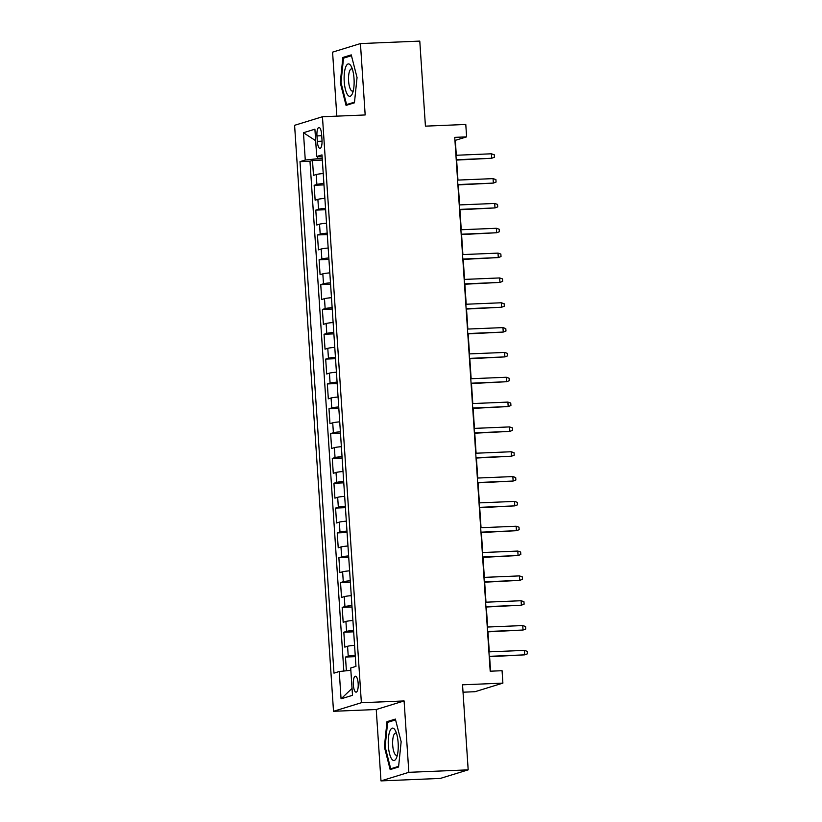 <?xml version="1.0" encoding="UTF-8"?>
<svg xmlns="http://www.w3.org/2000/svg" width="822" height="822" viewBox="0 0 822 822"><rect width="100%" height="100%" fill="white"/><g stroke="black" fill="none" stroke-linecap="round" stroke-linejoin="round"><path stroke-width="1.23" d="M358.166 683.442A7.984 2.445 -92.4 0 0 355.433 676.198A7.984 2.445 -92.4 0 0 353.347 684.921A7.984 2.445 -92.4 0 0 356.09 692.155A7.984 2.445 -92.4 0 0 358.166 683.442M463.022 692.206L475.034 691.703L502.889 683.123L502.067 670.711L490.2 671.204L454.741 137.366L466.608 136.873L465.786 124.461L425.426 126.146L419.785 41.1L360.437 43.576L332.581 52.146L336.825 116.138M380.987 780.9L440.325 778.424L468.18 769.854L408.842 772.32L404.095 700.94L361.372 702.718L333.516 711.297L376.24 709.52L380.987 780.9L408.842 772.32M361.372 702.718L322.45 116.745L294.595 125.314L333.516 711.297M323.231 173.545A9.987 0.76 176.2 0 0 316.234 174.521L313.49 175.363L312.494 160.465L322.337 160.054M323.889 183.481A9.987 0.76 176.2 0 0 316.891 184.447L314.148 185.299L323.981 184.888M314.148 185.299L315.134 200.198L317.878 199.345A9.987 0.76 176.2 0 1 324.875 198.379M326.529 223.204A9.987 0.76 176.2 0 0 319.532 224.18L316.789 225.023L315.792 210.124L325.635 209.713M328.173 248.039A9.987 0.76 176.2 0 0 321.176 249.004L318.433 249.857L317.446 234.958L327.279 234.547M329.828 272.863A9.987 0.76 176.2 0 0 322.83 273.839L320.087 274.682L319.09 259.783L328.934 259.372M331.472 297.698A9.987 0.76 176.2 0 0 324.485 298.663L321.731 299.516L320.744 284.618L330.578 284.207M333.126 322.522A9.987 0.76 176.2 0 0 326.128 323.498L323.385 324.341L322.388 309.442L332.232 309.031M334.77 347.357A9.987 0.76 176.2 0 0 327.783 348.323L325.029 349.175L324.043 334.277L333.876 333.866M336.424 372.181A9.987 0.76 176.2 0 0 329.427 373.157L326.683 374L325.687 359.101L335.53 358.69M338.068 397.016A9.987 0.76 176.2 0 0 331.081 397.982L328.327 398.834L327.341 383.936L337.174 383.525M339.722 421.84A9.987 0.76 176.2 0 0 332.725 422.816L329.982 423.659L328.985 408.76L338.828 408.349M341.366 446.675A9.987 0.76 176.2 0 0 334.379 447.641L331.626 448.493L330.639 433.595L340.472 433.184M343.021 471.499A9.987 0.76 176.2 0 0 336.023 472.475L333.28 473.318L332.283 458.419L342.127 458.008M344.665 496.334A9.987 0.76 176.2 0 0 337.678 497.3L334.924 498.153L333.938 483.254L343.771 482.843M346.319 521.158A9.987 0.76 176.2 0 0 339.322 522.134L336.578 522.977L335.582 508.078L345.425 507.667M347.963 545.993A9.987 0.76 176.2 0 0 340.976 546.959L338.222 547.812L337.236 532.913L347.069 532.502M349.617 570.817A9.987 0.76 176.2 0 0 342.62 571.793L339.876 572.636L338.88 557.737L348.723 557.326M351.261 595.652A9.987 0.76 176.2 0 0 344.274 596.618L341.52 597.471L340.534 582.572L350.367 582.161M352.915 620.476A9.987 0.76 176.2 0 0 345.918 621.453L343.175 622.295L342.178 607.396L352.022 606.985M354.559 645.311A9.987 0.76 176.2 0 0 347.572 646.277L344.819 647.13L343.832 632.231L353.666 631.82M316.963 135.918L317.323 141.374A7.737 2.374 -92.4 0 0 319.984 148.392A7.737 2.374 -92.4 0 0 321.998 139.935L321.628 134.479A7.737 2.374 -92.4 0 0 318.977 127.461A7.737 2.374 -92.4 0 0 316.963 135.918L321.71 135.712M317.641 156.591L317.785 158.708L305.27 160.033L299.999 161.657L333.979 673.146L339.25 671.523L341.058 698.834L352.504 695.32L350.696 667.998L355.967 666.385L321.988 154.885L316.717 156.509L322.121 156.951M305.27 160.033L303.462 132.722L314.908 129.198L316.717 156.509M312.494 160.465L309.976 161.246L343.832 671.04M355.217 655.247A9.987 0.76 -3.8 0 0 348.23 656.213L345.476 657.055L346.391 670.773M343.832 632.231L346.576 631.378A9.987 0.76 -3.8 0 1 353.573 630.412M342.178 607.396L344.932 606.554A9.987 0.76 -3.8 0 1 351.919 605.578M340.534 582.572L343.277 581.719A9.987 0.76 -3.8 0 1 350.275 580.753M338.88 557.737L341.633 556.895A9.987 0.76 -3.8 0 1 348.62 555.919M337.236 532.913L339.979 532.06A9.987 0.76 -3.8 0 1 346.976 531.094M335.582 508.078L338.335 507.236A9.987 0.76 -3.8 0 1 345.322 506.26M333.938 483.254L336.681 482.401A9.987 0.76 -3.8 0 1 343.678 481.435M332.283 458.419L335.037 457.577A9.987 0.76 -3.8 0 1 342.024 456.6M330.639 433.595L333.383 432.742A9.987 0.76 -3.8 0 1 340.38 431.776M328.985 408.76L331.739 407.918A9.987 0.76 -3.8 0 1 338.726 406.941M327.341 383.936L330.084 383.083A9.987 0.76 -3.8 0 1 337.082 382.117M325.687 359.101L328.44 358.258A9.987 0.76 -3.8 0 1 335.427 357.282M324.043 334.277L326.786 333.424A9.987 0.76 -3.8 0 1 333.783 332.458M322.388 309.442L325.142 308.599A9.987 0.76 -3.8 0 1 332.129 307.623M320.744 284.618L323.488 283.765A9.987 0.76 -3.8 0 1 330.485 282.799M319.09 259.783L321.844 258.94A9.987 0.76 -3.8 0 1 328.831 257.964M317.446 234.958L320.19 234.106A9.987 0.76 -3.8 0 1 327.187 233.14M315.792 210.124L318.546 209.281A9.987 0.76 -3.8 0 1 325.533 208.305M322.234 158.523L317.785 158.708M502.889 683.123L462.539 684.808L468.18 769.854M322.45 116.745L365.173 114.957L360.437 43.576M456.302 155.255L455.316 140.346L466.608 136.873M490.57 671.194L489.604 656.686M489.285 651.856L487.96 631.851M487.641 627.022L486.305 607.016M485.987 602.197L484.661 582.192M484.343 577.363L483.007 557.357M482.689 552.528L481.363 532.533M481.045 527.703L479.709 507.698M479.39 502.869L478.065 482.874M477.746 478.044L476.411 458.039M476.092 453.21L474.767 433.215M474.448 428.385L473.112 408.38M472.794 403.551L471.468 383.555M471.15 378.726L469.814 358.721M469.496 353.892L468.17 333.896M467.852 329.067L466.516 309.062M466.197 304.232L464.872 284.237M464.553 279.408L463.218 259.403M462.899 254.573L461.574 234.578M461.255 229.749L459.919 209.744M459.601 204.914L458.275 184.919M457.957 180.09L456.621 160.085M309.976 161.246L299.999 161.657M345.476 657.055L355.32 656.644M339.25 671.523L350.84 670.3M315.669 140.706L303.462 132.722M341.058 698.834L352.042 688.404M340.267 82.724L346.052 105.391L354.436 102.812L357.046 77.556L351.251 54.889L342.866 57.468L340.267 82.724L341.017 82.693M404.095 700.94L376.24 709.52M398.557 766.998L401.157 741.752L395.372 719.086L386.977 721.665L384.377 746.921L390.162 769.587L398.557 766.998M346.196 57.334L342.866 57.468M385.128 746.89L384.377 746.921M390.316 721.521L386.977 721.665M456.251 160.105L491.7 158.266L456.22 159.745M491.402 153.796L494.258 154.752L494.423 157.238L491.7 158.266L491.402 153.796L455.922 155.276M354.025 78.614A16.224 4.973 -92.4 0 0 351.333 66.551A16.224 4.973 -92.4 0 0 346.031 66.243A16.224 4.973 -92.4 0 0 344.233 81.625A16.224 4.973 -92.4 0 0 352.453 93.461A16.224 4.973 -92.4 0 0 354.025 78.614M352.412 69.284A11.107 3.401 -92.4 0 0 351.477 68.904A11.107 3.401 -92.4 0 0 348.59 81.039A11.107 3.401 -92.4 0 0 352.402 91.098A11.107 3.401 -92.4 0 0 353.306 90.646M348.99 104.486L346.607 104.589L340.996 82.621L343.524 58.157L351.467 55.711M354.508 102.154L346.607 104.589M394.766 729.587A16.224 4.973 -92.4 0 0 388.467 737.55A16.224 4.973 -92.4 0 0 391.724 759.045A16.224 4.973 -92.4 0 0 396.574 757.658A16.224 4.973 -92.4 0 0 395.444 730.737A16.224 4.973 -92.4 0 0 394.766 729.587M396.533 733.481A11.107 3.401 -92.4 0 0 395.588 733.101A11.107 3.401 -92.4 0 0 392.639 741.896A11.107 3.401 -92.4 0 0 395.012 754.277A11.107 3.401 -92.4 0 0 396.512 755.295A11.107 3.401 -92.4 0 0 397.427 754.832M398.619 766.351L390.717 768.786L385.117 746.818L387.635 722.353L395.577 719.908M393.101 768.683L390.717 768.786M457.895 184.929L493.354 183.09L457.875 184.57M493.056 178.621L495.902 179.586L496.067 182.063L493.354 183.09L493.056 178.621L457.577 180.1M459.549 209.764L494.998 207.925L459.519 209.405M494.7 203.455L497.557 204.411L497.721 206.897L494.998 207.925L494.7 203.455L459.221 204.935M461.193 234.589L496.652 232.749L461.173 234.229M496.354 228.28L499.201 229.246L499.365 231.722L496.652 232.749L496.354 228.28L460.875 229.759M462.848 259.423L498.296 257.584L462.817 259.064M498.009 253.114L500.855 254.07L501.019 256.556L498.296 257.584L498.009 253.114L462.519 254.594M464.492 284.248L499.951 282.408L464.471 283.888M499.653 277.939L502.499 278.905L502.663 281.381L499.951 282.408L499.653 277.939L464.173 279.418M466.146 309.082L501.595 307.243L466.115 308.723M501.307 302.773L504.153 303.729L504.318 306.216L501.595 307.243L501.307 302.773L465.817 304.253M467.79 333.907L503.249 332.067L467.769 333.547M502.951 327.598L505.797 328.564L505.972 331.04L503.249 332.067L502.951 327.598L467.471 329.077M469.444 358.741L504.893 356.902L469.413 358.382M504.605 352.433L507.451 353.388L507.616 355.875L504.893 356.902L504.605 352.433L469.115 353.912M471.088 383.566L506.547 381.727L471.068 383.206M506.249 377.257L509.095 378.223L509.27 380.699L506.547 381.727L506.249 377.257L470.77 378.737M472.742 408.4L508.191 406.561L472.712 408.041M507.904 402.092L510.75 403.047L510.914 405.534L508.191 406.561L507.904 402.092L472.424 403.571M474.386 433.225L509.846 431.386L474.366 432.865M509.548 426.916L512.394 427.882L512.568 430.358L509.846 431.386L509.548 426.916L474.068 428.396M476.041 458.06L511.49 456.22L476.01 457.7M511.202 451.751L514.048 452.706L514.212 455.193L511.49 456.22L511.202 451.751L475.722 453.23M477.685 482.884L513.144 481.045L477.664 482.524M512.846 476.575L515.692 477.541L515.867 480.017L513.144 481.045L512.846 476.575L477.366 478.055M479.339 507.719L514.788 505.879L479.308 507.359M514.5 501.41L517.346 502.365L517.511 504.852L514.788 505.879L514.5 501.41L479.021 502.889M480.983 532.543L516.442 530.704L480.962 532.183M516.144 526.244L518.99 527.2L519.165 529.676L516.442 530.704L516.144 526.244L480.665 527.724M482.637 557.378L518.086 555.538L482.606 557.018M517.798 551.069L520.645 552.024L520.809 554.511L518.086 555.538L517.798 551.069L482.319 552.548M484.281 582.212L519.74 580.363L484.261 581.842M519.442 575.903L522.289 576.859L522.463 579.335L519.74 580.363L519.442 575.903L483.963 577.383M485.936 607.037L521.384 605.197L485.905 606.677M521.097 600.728L523.943 601.683L524.107 604.17L521.384 605.197L521.097 600.728L485.617 602.207M487.58 631.871L523.039 630.032L487.559 631.512M522.741 625.563L525.597 626.518L525.761 628.994L523.039 630.032L522.741 625.563L487.261 627.042M489.234 656.696L524.683 654.857L489.203 656.336M524.395 650.387L527.241 651.343L527.405 653.829L524.683 654.857L524.395 650.387L488.915 651.867M316.891 184.447L316.234 174.521M348.23 656.213L347.572 646.277M346.576 631.378L345.918 621.453M344.932 606.554L344.274 596.618M343.277 581.719L342.62 571.793M341.633 556.895L340.976 546.959M339.979 532.06L339.322 522.134M338.335 507.236L337.678 497.3M336.681 482.401L336.023 472.475M335.037 457.577L334.379 447.641M333.383 432.742L332.725 422.816M331.739 407.918L331.081 397.982M330.084 383.083L329.427 373.157M328.44 358.258L327.783 348.323M326.786 333.424L326.128 323.498M325.142 308.599L324.485 298.663M323.488 283.765L322.83 273.839M321.844 258.94L321.176 249.004M320.19 234.106L319.532 224.18M318.546 209.281L317.878 199.345M322.049 141.179L317.323 141.374"/></g></svg>
